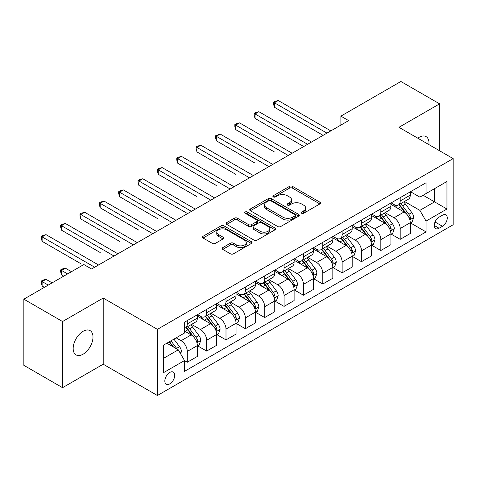 <?xml version="1.0" encoding="UTF-8"?>
<svg xmlns="http://www.w3.org/2000/svg" width="477" height="477" viewBox="0 0 477 477"><rect width="100%" height="100%" fill="white"/><g stroke="black" fill="none" stroke-linecap="round" stroke-linejoin="round"><path stroke-width="0.72" d="M301.601 213.249A1.503 0.871 0 0 0 303.73 213.249L319.882 203.923A2.147 1.24 0 0 0 320.508 203.047A2.147 1.24 0 0 0 319.882 202.17L292.52 186.376A2.147 1.24 0 0 0 289.479 186.376L273.333 195.701A1.503 0.871 0 0 0 272.892 196.315A1.503 0.871 0 0 0 273.333 196.929A1.503 0.871 0 0 0 275.462 196.929L277.548 195.719A6.881 3.971 0 0 1 287.279 195.719L289.557 197.037A6.881 3.971 0 0 1 291.572 199.845A6.881 3.971 0 0 1 289.557 202.653L287.47 203.858A1.503 0.871 0 0 0 287.029 204.472A1.503 0.871 0 0 0 287.47 205.086A1.503 0.871 0 0 0 289.599 205.086L291.685 203.882A6.881 3.971 0 0 1 301.41 203.882L303.694 205.199A6.881 3.971 0 0 1 305.709 208.008A6.881 3.971 0 0 1 303.694 210.816L301.601 212.021A1.503 0.871 0 0 0 301.16 212.635A1.503 0.871 0 0 0 301.601 213.249L301.601 212.021M83.076 354.202A14.012 8.091 120 0 0 92.234 341.854A14.012 8.091 120 0 0 90.087 330.621A14.012 8.091 120 0 0 83.076 331.318A14.012 8.091 120 0 0 73.923 343.667A14.012 8.091 120 0 0 76.07 354.894A14.012 8.091 120 0 0 83.076 354.202M428.906 144.603A14.012 8.091 120 0 0 426.092 136.631A14.012 8.091 120 0 0 419.086 137.322A14.012 8.091 120 0 0 417.78 138.181M169.788 383.884A7.006 4.049 120 0 0 174.367 377.706A7.006 4.049 120 0 0 173.294 372.09A7.006 4.049 120 0 0 169.788 372.442A7.006 4.049 120 0 0 165.209 378.613A7.006 4.049 120 0 0 166.282 384.229A7.006 4.049 120 0 0 169.788 383.884M222.759 247.623A2.147 1.24 0 0 0 222.127 248.499A2.147 1.24 0 0 0 222.759 249.382L230.433 253.812A2.147 1.24 0 0 0 233.474 253.812L251.409 243.455A2.147 1.24 0 0 0 252.041 242.578A2.147 1.24 0 0 0 251.409 241.702L224.053 225.907A2.147 1.24 0 0 0 221.012 225.907L203.077 236.258A2.147 1.24 0 0 0 202.445 237.141A2.147 1.24 0 0 0 203.077 238.017L212.348 243.371A2.147 1.24 0 0 0 215.389 243.371L223.063 238.935A2.147 1.24 0 0 0 223.695 238.059A2.147 1.24 0 0 0 223.063 237.182L218.466 234.529A5.748 3.321 0 0 1 216.779 232.18A5.748 3.321 0 0 1 220.332 229.115A5.748 3.321 0 0 1 226.599 229.831L244.606 240.229A5.748 3.321 0 0 1 246.293 242.578A5.748 3.321 0 0 1 242.739 245.643A5.748 3.321 0 0 1 236.479 244.928L233.474 243.192A2.147 1.24 0 0 0 230.433 243.192L222.759 247.623L222.759 249.382M103.205 298.059L62.559 321.528L23.85 299.18L23.85 365.334L62.559 387.682L103.205 364.213L157.404 395.505L157.404 329.351L103.205 298.059L103.205 364.213M439.603 150.78L439.603 103.843L398.957 127.311L453.15 158.602L157.404 329.351M439.603 103.843L400.889 81.495L340.888 116.138L340.888 125.075M23.85 299.18L83.851 264.538L91.596 269.004L348.633 120.609L340.888 116.138M277.703 226.521A2.147 1.24 0 0 0 280.744 226.521L298.68 216.164A2.147 1.24 0 0 0 299.306 215.288A2.147 1.24 0 0 0 298.68 214.411L271.318 198.617A2.147 1.24 0 0 0 268.277 198.617L250.347 208.968A2.147 1.24 0 0 0 249.715 209.85A2.147 1.24 0 0 0 250.347 210.727L277.703 226.521M245.703 213.571A1.503 0.871 0 0 1 247.229 213.785L247.229 211.997L275.044 228.054A2.147 1.24 0 0 1 275.67 228.936A2.147 1.24 0 0 1 275.044 229.813L257.109 240.164A2.147 1.24 0 0 1 254.068 240.164L226.712 224.369L226.712 222.616A2.147 1.24 0 0 0 226.08 223.492A2.147 1.24 0 0 0 226.712 224.369M226.712 222.616L234.386 218.186A2.147 1.24 0 0 1 237.427 218.186L248.523 224.589A2.147 1.24 0 0 0 251.564 224.589L256.65 221.65A2.147 1.24 0 0 0 257.282 220.773A2.147 1.24 0 0 0 256.65 219.897L245.1 213.225A1.503 0.871 0 0 1 244.659 212.611A1.503 0.871 0 0 1 245.589 211.812A1.503 0.871 0 0 1 247.229 211.997M442.465 215.193L439.061 217.154A6.791 3.917 120 0 0 434.625 223.141A6.791 3.917 120 0 0 435.668 228.578A6.791 3.917 120 0 0 439.061 228.244L442.465 226.277A6.791 3.917 120 0 0 446.901 220.291A6.791 3.917 120 0 0 445.858 214.853A6.791 3.917 120 0 0 442.465 215.193M157.404 395.505L453.15 224.756L453.15 158.602M410.488 191.724L419.861 197.132L426.05 193.555L426.05 182.739L184.498 322.196L184.498 333.018L163.593 345.086L163.593 372.62L184.498 360.552L184.498 371.368L426.05 231.905L426.05 221.089L419.861 210.363L404.46 201.473M426.05 193.555L446.955 181.487L446.955 209.021L426.05 221.089M62.559 321.528L62.559 387.682M423.111 195.254L434.571 201.872L434.571 188.636L446.955 181.487M419.861 210.363L434.571 201.872L446.955 209.021M163.593 358.316L178.303 349.82L166.849 343.207M184.498 360.642L187.288 362.246L187.288 351.43A8.759 5.056 -120 0 0 181.093 340.703L176.138 337.841M187.288 362.246L197.353 356.438L197.353 345.622A8.759 5.056 -120 0 0 191.158 334.896L184.498 331.05M197.585 345.843L206.642 351.072L206.642 340.256A8.759 5.056 -120 0 0 200.447 329.529L191.557 324.396M206.642 351.072L216.707 345.265L216.707 334.449A8.759 5.056 -120 0 0 210.512 323.716L197.353 316.12M216.94 334.669L225.997 339.898L225.997 329.082A8.759 5.056 -120 0 0 219.802 318.356L210.912 313.222M225.997 339.898L236.061 334.091L236.061 323.269A8.759 5.056 -120 0 0 229.866 312.542L216.707 304.946M236.294 323.495L245.351 328.725L245.351 317.909A8.759 5.056 -120 0 0 239.156 307.182L230.266 302.042M245.351 328.725L255.416 322.911L255.416 312.095A8.759 5.056 -120 0 0 249.221 301.369L236.061 293.772M255.648 312.322L264.705 317.551L264.705 306.735A8.759 5.056 -120 0 0 258.516 296.002L249.62 290.869M264.705 317.551L274.77 311.737L274.77 300.921A8.759 5.056 -120 0 0 268.581 290.195L255.416 282.593M275.002 301.148L284.059 306.377L284.059 295.555A8.759 5.056 -120 0 0 277.87 284.829L268.974 279.695M284.059 306.377L294.124 300.564L294.124 289.748A8.759 5.056 -120 0 0 287.935 279.021L274.77 271.419M294.357 289.968L303.42 295.203L303.42 284.381A8.759 5.056 -120 0 0 297.225 273.655L288.329 268.521M303.42 295.203L313.484 289.39L313.484 278.574A8.759 5.056 -120 0 0 307.289 267.847L294.124 260.245M313.717 278.795L322.774 284.024L322.774 273.208A8.759 5.056 -120 0 0 316.579 262.481L307.689 257.347M322.774 284.024L332.839 278.216L332.839 267.4A8.759 5.056 -120 0 0 326.644 256.668L313.484 249.072M333.071 267.621L342.128 272.85L342.128 262.034A8.759 5.056 -120 0 0 335.933 251.307L327.043 246.174M342.128 272.85L352.193 267.042L352.193 256.221A8.759 5.056 -120 0 0 345.998 245.494L332.839 237.898M352.425 256.447L361.483 261.676L361.483 250.86A8.759 5.056 -120 0 0 355.287 240.134L346.397 235M361.483 261.676L371.547 255.869L371.547 245.047A8.759 5.056 -120 0 0 365.352 234.32L352.193 226.724M371.78 245.273L380.837 250.503L380.837 239.687A8.759 5.056 -120 0 0 374.648 228.954L365.752 223.82M380.837 250.503L390.901 244.689L390.901 233.873A8.759 5.056 -120 0 0 384.712 223.147L371.547 215.544M391.134 234.1L400.191 239.329L400.191 228.513A8.759 5.056 -120 0 0 394.002 217.78L385.106 212.647M400.191 239.329L410.256 233.515L410.256 222.699A8.759 5.056 -120 0 0 404.067 211.973L390.901 204.371M391.134 202.898L394.002 204.55A8.759 5.056 -120 0 0 398.378 204.985A8.759 5.056 -120 0 0 400.191 200.978L400.191 197.669M371.78 214.072L374.648 215.723A8.759 5.056 -120 0 0 379.024 216.159A8.759 5.056 -120 0 0 380.837 212.152L380.837 208.843M352.425 225.245L355.287 226.903A8.759 5.056 -120 0 0 359.67 227.332A8.759 5.056 -120 0 0 361.483 223.325L361.483 220.016M333.071 236.419L335.933 238.077A8.759 5.056 -120 0 0 340.316 238.512A8.759 5.056 -120 0 0 342.128 234.499L342.128 231.19M313.717 247.599L316.579 249.25A8.759 5.056 -120 0 0 320.961 249.686A8.759 5.056 -120 0 0 322.774 245.673L322.774 242.364M294.357 258.772L297.225 260.424A8.759 5.056 -120 0 0 301.601 260.859A8.759 5.056 -120 0 0 303.42 256.847L303.42 253.543M275.002 269.946L277.87 271.598A8.759 5.056 -120 0 0 282.247 272.033A8.759 5.056 -120 0 0 284.059 268.02L284.059 264.717M255.648 281.12L258.516 282.772A8.759 5.056 -120 0 0 262.893 283.207A8.759 5.056 -120 0 0 264.705 279.2L264.705 275.891M236.294 292.294L239.156 293.951A8.759 5.056 -120 0 0 243.538 294.381A8.759 5.056 -120 0 0 245.351 290.374L245.351 287.065M216.94 303.467L219.802 305.125A8.759 5.056 -120 0 0 224.184 305.554A8.759 5.056 -120 0 0 225.997 301.547L225.997 298.238M197.585 314.641L200.447 316.299A8.759 5.056 -120 0 0 204.83 316.734A8.759 5.056 -120 0 0 206.642 312.721L206.642 309.412M410.488 222.92L426.05 231.905M398.378 204.985L408.443 199.171A8.759 5.056 -120 0 0 410.256 195.165L410.256 191.855M379.024 216.159L389.089 210.351A8.759 5.056 -120 0 0 390.901 206.338L390.901 203.029M359.67 227.332L369.735 221.525A8.759 5.056 -120 0 0 371.547 217.512L371.547 214.209M340.316 238.512L350.38 232.698A8.759 5.056 -120 0 0 352.193 228.686L352.193 225.382M320.961 249.686L331.026 243.872A8.759 5.056 -120 0 0 332.839 239.865L332.839 236.556M301.601 260.859L311.666 255.046A8.759 5.056 -120 0 0 313.484 251.039L313.484 247.73M282.247 272.033L292.312 266.22A8.759 5.056 -120 0 0 294.124 262.213L294.124 258.904M262.893 283.207L272.957 277.399A8.759 5.056 -120 0 0 274.77 273.387L274.77 270.077M243.538 294.381L253.603 288.573A8.759 5.056 -120 0 0 255.416 284.56L255.416 281.251M224.184 305.554L234.249 299.747A8.759 5.056 -120 0 0 236.061 295.734L236.061 292.431M204.83 316.734L214.894 310.921A8.759 5.056 -120 0 0 216.707 306.914L216.707 303.605M184.498 328.259A8.759 5.056 -120 0 0 185.47 327.908L195.534 322.094A8.759 5.056 -120 0 0 197.353 318.087L197.353 314.778M185.47 327.908A8.759 5.056 -120 0 0 187.288 323.895L187.288 320.592M178.303 349.82L184.498 360.552M302.203 213.463L303.694 212.599A6.881 3.971 0 0 0 305.709 209.791L305.709 208.008M291.572 199.845L291.572 201.634A6.881 3.971 0 0 1 289.557 204.442L288.072 205.301M319.852 203.941L292.52 188.165A2.147 1.24 0 0 0 289.479 188.165L273.935 197.138M298.65 216.182L271.318 200.406A2.147 1.24 0 0 0 268.277 200.406L250.371 210.745M294.875 215.902A1.503 0.871 0 0 0 295.317 215.288A1.503 0.871 0 0 0 294.875 214.674L270.864 200.811A1.503 0.871 0 0 0 268.736 200.811L266.53 202.081A6.881 3.971 0 0 0 264.514 204.889A6.881 3.971 0 0 0 266.53 207.698L282.944 217.178A6.881 3.971 0 0 0 292.675 217.178L294.875 215.902L294.875 217.691A1.503 0.871 0 0 0 295.317 217.077L295.317 215.288M264.514 204.889L264.514 206.678A6.881 3.971 0 0 0 266.53 209.486L266.53 207.698M294.875 217.691L292.675 218.961A6.881 3.971 0 0 1 282.944 218.961L266.53 209.486M226.742 224.387L234.386 219.975L234.386 218.186M257.282 220.773L257.282 222.562A2.147 1.24 0 0 1 256.65 223.439L251.564 226.378A2.147 1.24 0 0 1 248.523 226.378L237.427 219.975A2.147 1.24 0 0 0 234.386 219.975M247.229 213.785L275.014 229.831M260.037 231.238A5.748 3.321 0 0 0 266.303 231.959A5.748 3.321 0 0 0 269.851 228.888A5.748 3.321 0 0 0 268.163 226.545L261.819 222.878A2.147 1.24 0 0 0 258.778 222.878L253.686 225.818A2.147 1.24 0 0 0 253.06 226.694A2.147 1.24 0 0 0 253.686 227.571L260.037 231.238L260.037 233.026A5.748 3.321 0 0 0 266.303 233.742A5.748 3.321 0 0 0 269.851 230.677L269.851 228.888M253.06 226.694L253.06 228.483A2.147 1.24 0 0 0 253.686 229.359L253.686 227.571M260.037 233.026L253.686 229.359M246.293 242.578L246.293 244.367A5.748 3.321 0 0 1 242.739 247.432A5.748 3.321 0 0 1 236.479 246.716L233.474 244.981A2.147 1.24 0 0 0 230.433 244.981L222.789 249.393M216.779 232.18L216.779 233.968A5.748 3.321 0 0 0 218.466 236.318L218.466 234.529M223.033 238.953L218.466 236.318M251.379 243.473L224.053 227.696A2.147 1.24 0 0 0 221.012 227.696L203.107 238.035M410.256 223.057L412.116 221.984L413.666 217.512A5.802 3.351 -120 0 0 411.812 212.575L405.486 204.126A16.755 9.671 -120 0 0 403.655 201.938M397.365 208.103A16.755 9.671 -120 0 0 393.936 204.514M409.731 219.503L410.405 218.776L410.53 217.762A5.802 3.351 -120 0 0 408.872 214.268L402.546 205.825A16.755 9.671 -120 0 0 400.716 203.637M399.16 204.538A13.905 8.026 60 0 1 401.437 207.131L406.792 214.28M274.382 151.942L235.674 129.589L235.674 125.123L239.543 122.887L292.115 153.236M398.855 204.711A16.755 9.671 60 0 1 400.686 206.899L404.89 212.515M326.954 133.125L274.382 102.77L278.258 100.54L330.823 130.889M323.084 135.355L274.382 107.242L274.382 102.77L273.536 102.281L275.08 101.386L278.258 100.54M274.382 107.242L273.536 104.069L273.536 102.281M390.901 234.231L392.762 233.158L394.312 228.686A5.802 3.351 -120 0 0 392.458 223.749L386.131 215.3A16.755 9.671 -120 0 0 384.301 213.112M378.011 219.277A16.755 9.671 -120 0 0 374.582 215.687M390.377 230.677L391.051 229.95L391.176 228.936A5.802 3.351 -120 0 0 389.518 225.448L383.186 216.999A16.755 9.671 -120 0 0 381.361 214.811M379.799 215.711A13.905 8.026 60 0 1 382.083 218.305L387.437 225.454M255.028 163.116L216.319 140.769L216.319 136.297L220.189 134.061L272.761 164.41M379.501 215.884A16.755 9.671 60 0 1 381.332 218.072L385.535 223.689M371.547 245.405L373.408 244.331L374.952 239.865A5.802 3.351 -120 0 0 373.103 234.922L366.777 226.474A16.755 9.671 -120 0 0 364.947 224.285M358.656 230.451A16.755 9.671 -120 0 0 355.228 226.861M371.017 241.851L371.696 241.123L371.821 240.11A5.802 3.351 -120 0 0 370.158 236.622L363.832 228.173A16.755 9.671 -120 0 0 362.007 225.985M360.445 226.885A13.905 8.026 60 0 1 362.729 229.479L368.083 236.628M235.674 174.29L196.965 151.942L196.965 147.471L200.835 145.235L253.406 175.584M360.147 227.058A16.755 9.671 60 0 1 361.977 229.246L366.181 234.863M352.193 256.578L354.053 255.511L355.598 251.039A5.802 3.351 -120 0 0 353.749 246.096L347.423 237.653A16.755 9.671 -120 0 0 345.592 235.459M339.302 241.63A16.755 9.671 -120 0 0 335.868 238.041M351.662 253.025L352.336 252.297L352.467 251.284A5.802 3.351 -120 0 0 350.804 247.796L344.477 239.347A16.755 9.671 -120 0 0 342.653 237.158M341.091 238.059A13.905 8.026 60 0 1 343.374 240.652L348.729 247.802M216.319 185.464L177.611 163.116L177.611 158.644L181.481 156.408L234.046 186.763M340.793 238.232A16.755 9.671 60 0 1 342.617 240.42L346.827 246.037M307.599 144.298L255.028 113.949L258.898 111.713L311.469 142.063M303.73 146.534L255.028 118.415L255.028 113.949L254.175 113.454L255.726 112.56L258.898 111.713M255.028 118.415L254.175 115.243L254.175 113.454M288.245 155.472L234.821 124.628L236.371 123.734L239.543 122.887M235.674 129.589L234.821 126.417L234.821 124.628M268.885 166.646L215.467 135.802L220.189 134.061M216.319 140.769L215.467 137.591L215.467 135.802M332.839 267.758L334.693 266.685L336.243 262.213A5.802 3.351 -120 0 0 334.389 257.27L328.063 248.827A16.755 9.671 -120 0 0 326.238 246.639M319.942 252.804A16.755 9.671 -120 0 0 316.513 249.215M332.308 264.198L332.982 263.471L333.113 262.457A5.802 3.351 -120 0 0 331.449 258.969L325.123 250.526A16.755 9.671 -120 0 0 323.293 248.332M321.736 249.232A13.905 8.026 60 0 1 324.02 251.832L329.374 258.975M196.965 196.637L158.251 174.29L158.251 169.818L162.126 167.588L214.692 197.937M321.438 249.405A16.755 9.671 60 0 1 323.263 251.6L327.472 257.21M249.531 177.82L196.113 146.982L197.663 146.087L200.835 145.235M196.965 151.942L196.113 148.764L196.113 146.982M313.484 278.932L315.339 277.858L316.889 273.387A5.802 3.351 -120 0 0 315.035 268.444L308.708 260.001A16.755 9.671 -120 0 0 306.884 257.813M300.588 263.978A16.755 9.671 -120 0 0 297.159 260.388M312.954 275.378L313.627 274.645L313.753 273.637A5.802 3.351 -120 0 0 312.095 270.143L305.769 261.7A16.755 9.671 -120 0 0 303.938 259.512M302.382 260.412A13.905 8.026 60 0 1 304.666 263.006L310.02 270.149M177.611 207.817L187.592 213.583M302.084 260.585A16.755 9.671 60 0 1 303.909 262.773L308.118 268.384M230.176 188.993L176.758 158.155L178.303 157.261L181.481 156.408M177.611 163.116L176.758 159.944L176.758 158.155M294.124 290.105L295.984 289.032L297.535 284.56A5.802 3.351 -120 0 0 295.68 279.623L289.354 271.174A16.755 9.671 -120 0 0 287.524 268.986M281.233 275.151A16.755 9.671 -120 0 0 277.805 271.562M293.599 286.552L294.273 285.824L294.398 284.811A5.802 3.351 -120 0 0 292.741 281.317L286.415 272.874A16.755 9.671 -120 0 0 284.584 270.686M283.028 271.586A13.905 8.026 60 0 1 285.306 274.18L290.66 281.329M158.251 218.991L119.542 196.637L119.542 192.171L123.412 189.935L175.983 220.285M282.724 271.759A16.755 9.671 60 0 1 284.554 273.947L288.758 279.564M210.822 200.173L157.404 169.329L158.948 168.435L162.126 167.588M158.251 174.29L157.404 171.118L157.404 169.329M274.77 301.279L276.63 300.206L278.18 295.734A5.802 3.351 -120 0 0 276.326 290.797L270 282.348A16.755 9.671 -120 0 0 268.169 280.16M261.879 286.325A16.755 9.671 -120 0 0 258.451 282.736M274.245 297.726L274.919 296.998L275.044 295.984A5.802 3.351 -120 0 0 273.387 292.496L267.054 284.048A16.755 9.671 -120 0 0 265.23 281.859M263.668 282.76A13.905 8.026 60 0 1 265.951 285.353L271.306 292.502M138.896 230.164L100.188 207.817L100.188 203.345L104.058 201.109L156.629 231.458M263.37 282.933A16.755 9.671 60 0 1 265.2 285.121L269.404 290.737M191.468 211.347L138.896 180.998L142.766 178.762L195.337 209.111M187.598 213.583L138.896 185.464L138.896 180.998L138.044 180.503L139.594 179.608L142.766 178.762M138.896 185.464L138.044 182.292L138.044 180.503M255.416 312.453L257.276 311.38L258.82 306.914A5.802 3.351 -120 0 0 256.972 301.971L250.646 293.522A16.755 9.671 -120 0 0 248.815 291.334M242.525 297.499A16.755 9.671 -120 0 0 239.096 293.91M254.885 308.899L255.565 308.172L255.69 307.158A5.802 3.351 -120 0 0 254.026 303.67L247.7 295.221A16.755 9.671 -120 0 0 245.876 293.033M244.313 293.933A13.905 8.026 60 0 1 246.597 296.527L251.951 303.676M119.542 241.338L80.834 218.991L80.834 214.519L84.703 212.283L137.275 242.632M244.015 294.106A16.755 9.671 60 0 1 245.846 296.295L250.049 301.911M172.114 222.52L118.69 191.676L120.24 190.782L123.412 189.935M119.542 196.637L118.69 193.465L118.69 191.676M236.061 323.627L237.922 322.553L239.466 318.087A5.802 3.351 -120 0 0 237.618 313.145L231.291 304.702A16.755 9.671 -120 0 0 229.461 302.507M223.17 308.679A16.755 9.671 -120 0 0 219.736 305.089M235.531 320.073L236.204 319.346L236.336 318.332A5.802 3.351 -120 0 0 234.672 314.844L228.346 306.395A16.755 9.671 -120 0 0 226.521 304.207M224.959 305.107A13.905 8.026 60 0 1 227.243 307.701L232.597 314.85M100.188 252.512L61.479 230.164L61.479 225.693L65.349 223.457L117.914 253.812M224.661 305.28A16.755 9.671 60 0 1 226.486 307.468L230.695 313.085M152.753 233.694L99.335 202.85L100.885 201.956L104.058 201.109M100.188 207.817L99.335 204.639L99.335 202.85M216.707 334.806L218.561 333.733L220.112 329.261A5.802 3.351 -120 0 0 218.257 324.318L211.931 315.875A16.755 9.671 -120 0 0 210.107 313.687M203.81 319.852A16.755 9.671 -120 0 0 200.382 316.263M216.176 331.247L216.85 330.519L216.981 329.506A5.802 3.351 -120 0 0 215.318 326.018L208.992 317.575A16.755 9.671 -120 0 0 207.161 315.38M205.605 316.281A13.905 8.026 60 0 1 207.889 318.88L213.243 326.024M80.834 263.686L42.119 241.338L42.119 236.866L45.995 234.63L98.56 264.985M205.307 316.454A16.755 9.671 60 0 1 207.131 318.642L211.341 324.259M133.399 244.868L79.981 214.03L81.531 213.136L84.703 212.283M80.834 218.991L79.981 215.813L79.981 214.03M197.353 345.98L199.207 344.907L200.757 340.435A5.802 3.351 -120 0 0 198.903 335.492L192.577 327.049A16.755 9.671 -120 0 0 190.752 324.861M196.822 342.426L197.496 341.693L197.621 340.685A5.802 3.351 -120 0 0 195.964 337.191L189.637 328.748A16.755 9.671 -120 0 0 187.807 326.56M186.251 327.461A13.905 8.026 60 0 1 188.534 330.054L193.889 337.197M71.461 271.687L65.349 268.157L61.479 270.393L61.479 274.865L63.721 276.159M185.952 327.627A16.755 9.671 60 0 1 187.777 329.822L191.987 335.432M61.479 274.865L60.627 271.687L60.627 269.899L67.591 273.923M60.627 269.899L62.171 269.01L65.349 268.157M114.045 256.042L60.627 225.204L62.171 224.309L65.349 223.457M61.479 230.164L60.627 226.992L60.627 225.204M180.628 353.845L181.403 351.609A5.802 3.351 -120 0 0 179.549 346.666L173.902 339.129M52.106 282.861L45.995 279.331L42.119 281.567L42.119 286.039L44.367 287.333M177.134 349.146A5.802 3.351 -120 0 0 176.609 348.365L170.963 340.828M169.508 341.669L173.562 347.083M169.102 341.902L172.543 346.499M42.119 286.039L41.272 282.861L41.272 281.078L48.237 285.097M41.272 281.078L42.817 280.184L45.995 279.331M94.69 267.221L41.272 236.377L42.817 235.483L45.995 234.63M42.119 241.338L41.272 238.166L41.272 236.377M181.093 340.703L191.158 334.896M200.447 329.529L210.512 323.716M219.802 318.356L229.866 312.542M239.156 307.182L249.221 301.369M258.516 296.002L268.581 290.195M277.87 284.829L287.935 279.021M297.225 273.655L307.289 267.847M316.579 262.481L326.644 256.668M335.933 251.307L345.998 245.494M355.287 240.134L365.352 234.32M374.648 228.954L384.712 223.147M394.002 217.78L404.067 211.973M400.191 200.978L410.256 195.165M400.191 228.513L410.256 222.699M380.837 239.687L390.901 233.873M380.837 212.152L390.901 206.338M361.483 250.86L371.547 245.047M361.483 223.325L371.547 217.512M342.128 262.034L352.193 256.221M342.128 234.499L352.193 228.686M322.774 273.208L332.839 267.4M322.774 245.673L332.839 239.865M303.42 284.381L313.484 278.574M303.42 256.847L313.484 251.039M284.059 295.555L294.124 289.748M284.059 268.02L294.124 262.213M264.705 306.735L274.77 300.921M264.705 279.2L274.77 273.387M245.351 317.909L255.416 312.095M245.351 290.374L255.416 284.56M225.997 329.082L236.061 323.269M225.997 301.547L236.061 295.734M206.642 340.256L216.707 334.449M206.642 312.721L216.707 306.914M187.288 351.43L197.353 345.622M187.288 323.895L197.353 318.087M435.042 221.99L442.465 226.277M434.261 225.472L439.061 228.244M303.694 212.599L303.694 210.816M287.47 205.086L287.47 203.858M289.557 204.442L289.557 202.653M273.333 196.929L273.333 195.701M289.479 188.165L289.479 186.376M292.52 188.165L292.52 186.376M319.882 203.923L319.882 202.17M250.347 210.727L250.347 208.968M268.277 200.406L268.277 198.617M271.318 200.406L271.318 198.617M298.68 216.164L298.68 214.411M282.944 218.961L282.944 217.178M292.675 218.961L292.675 217.178M237.427 219.975L237.427 218.186M248.523 226.378L248.523 224.589M251.564 226.378L251.564 224.589M256.65 223.439L256.65 221.65M275.044 229.813L275.044 228.054M230.433 244.981L230.433 243.192M233.474 244.981L233.474 243.192M236.479 246.716L236.479 244.928M223.063 238.935L223.063 237.182M203.077 238.017L203.077 236.258M221.012 227.696L221.012 225.907M224.053 227.696L224.053 225.907M251.409 243.455L251.409 241.702M409.826 219.819L413.625 217.625M402.546 205.825L405.486 204.126M397.979 208.461L400.686 206.899M408.872 214.268L411.812 212.575M408.413 216.534L410.53 217.762M390.472 230.993L394.27 228.799M383.186 216.999L386.131 215.3M378.625 219.635L381.332 218.072M389.518 225.448L392.458 223.749M389.053 227.714L391.176 228.936M371.112 242.173L374.916 239.973M363.832 228.173L366.777 226.474M359.27 230.808L361.977 229.246M370.158 236.622L373.103 234.922M369.699 238.888L371.821 240.11M351.758 253.347L355.562 251.152M344.477 239.347L347.423 237.653M339.916 241.982L342.617 240.42M350.804 247.796L353.749 246.096M350.345 250.061L352.467 251.284M332.403 264.52L336.207 262.326M325.123 250.526L328.063 248.827M320.562 253.156L323.263 251.6M331.449 258.969L334.389 257.27M330.99 261.235L333.113 262.457M313.049 275.694L316.847 273.5M305.769 261.7L308.708 260.001M301.208 264.336L303.909 262.773M312.095 270.143L315.035 268.444M311.636 272.409L313.753 273.637M293.695 286.868L297.493 284.674M286.415 272.874L289.354 271.174M281.847 275.509L284.554 273.947M292.741 281.317L295.68 279.623M292.282 283.582L294.398 284.811M274.341 298.042L278.139 295.847M267.054 284.048L270 282.348M262.493 286.683L265.2 285.121M273.387 292.496L276.326 290.797M272.922 294.762L275.044 295.984M254.98 309.215L258.784 307.021M247.7 295.221L250.646 293.522M243.139 297.857L245.846 296.295M254.026 303.67L256.972 301.971M253.567 305.936L255.69 307.158M235.626 320.395L239.43 318.201M228.346 306.395L231.291 304.702M223.785 309.03L226.486 307.468M234.672 314.844L237.618 313.145M234.213 317.11L236.336 318.332M216.272 331.569L220.076 329.374M208.992 317.575L211.931 315.875M204.43 320.204L207.131 318.642M215.318 326.018L218.257 324.318M214.859 328.283L216.981 329.506M196.918 342.742L200.716 340.548M189.637 328.748L192.577 327.049M185.076 331.378L187.777 329.822M195.964 337.191L198.903 335.492M195.504 339.457L197.621 340.685M179.895 352.569L181.361 351.722M176.609 348.365L179.549 346.666"/></g></svg>
